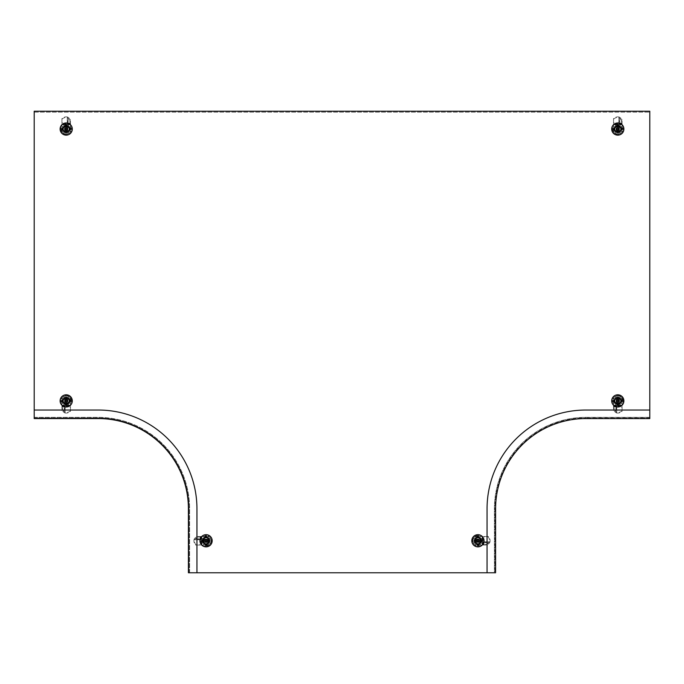<?xml version="1.0" encoding="UTF-8"?>
<svg xmlns="http://www.w3.org/2000/svg" width="684" height="684" viewBox="0 0 684 684"><rect width="100%" height="100%" fill="white"/><g stroke="black" fill="none" stroke-linecap="round" stroke-linejoin="round"><path stroke-width="0.51" stroke-dasharray="3.42 2.56" d="M66.203 404.646A3.745 3.745 0 0 1 62.449 400.892A3.745 3.745 0 0 1 66.203 397.147A3.745 3.745 0 0 1 69.948 400.892A3.745 3.745 0 0 1 66.203 404.646A3.745 3.745 0 0 1 62.449 400.892A3.745 3.745 0 0 1 66.203 397.147A3.745 3.745 0 0 1 69.948 400.892A3.745 3.745 0 0 1 66.203 404.646M617.797 125.309A3.745 3.745 0 0 0 614.052 129.054A3.745 3.745 0 0 0 617.797 132.799A3.745 3.745 0 0 0 621.551 129.054A3.745 3.745 0 0 0 617.797 125.309A3.745 3.745 0 0 0 614.052 129.054A3.745 3.745 0 0 0 617.797 132.799A3.745 3.745 0 0 0 621.551 129.054A3.745 3.745 0 0 0 617.797 125.309M617.797 397.147A3.745 3.745 0 0 0 614.052 400.892A3.745 3.745 0 0 0 617.797 404.646A3.745 3.745 0 0 0 621.551 400.892A3.745 3.745 0 0 0 617.797 397.147A3.745 3.745 0 0 0 614.052 400.892A3.745 3.745 0 0 0 617.797 404.646A3.745 3.745 0 0 0 621.551 400.892A3.745 3.745 0 0 0 617.797 397.147M477.919 537.025A3.745 3.745 0 0 0 474.174 540.779A3.745 3.745 0 0 0 477.919 544.524A3.745 3.745 0 0 0 481.664 540.779A3.745 3.745 0 0 0 477.919 537.025A3.745 3.745 0 0 0 474.174 540.779A3.745 3.745 0 0 0 477.919 544.524A3.745 3.745 0 0 0 481.664 540.779A3.745 3.745 0 0 0 477.919 537.025M66.203 132.799A3.745 3.745 0 0 1 62.449 129.054A3.745 3.745 0 0 1 66.203 125.309A3.745 3.745 0 0 1 69.948 129.054A3.745 3.745 0 0 1 66.203 132.799A3.745 3.745 0 0 1 62.449 129.054A3.745 3.745 0 0 1 66.203 125.309A3.745 3.745 0 0 1 69.948 129.054A3.745 3.745 0 0 1 66.203 132.799M206.081 544.524A3.745 3.745 0 0 1 202.336 540.779A3.745 3.745 0 0 1 206.081 537.025A3.745 3.745 0 0 1 209.826 540.779A3.745 3.745 0 0 1 206.081 544.524A3.745 3.745 0 0 1 202.336 540.779A3.745 3.745 0 0 1 206.081 537.025A3.745 3.745 0 0 1 209.826 540.779A3.745 3.745 0 0 1 206.081 544.524M34.2 112.142L649.8 112.142L34.2 112.142L34.2 111.227L34.2 417.351L98.197 417.351A91.425 91.425 0 0 1 189.622 508.776L189.622 572.773L196.941 572.773L189.015 572.773L189.015 508.776L189.015 572.773L188.408 572.773L188.408 508.776A90.203 90.203 0 0 0 98.197 418.565L34.2 418.565L34.2 417.958L98.197 417.958A90.818 90.818 0 0 1 189.015 508.776A90.818 90.818 0 0 0 98.197 417.958L34.2 417.958L34.2 410.032L34.2 417.351L98.197 417.351A91.425 91.425 0 0 1 189.622 508.776L189.622 572.773L494.378 572.773L494.378 508.776A91.425 91.425 0 0 1 585.803 417.351L649.8 417.351L649.8 112.142M649.8 111.227L34.2 111.227M487.059 572.773L494.378 572.773L494.378 508.776A91.425 91.425 0 0 1 585.803 417.351L649.8 417.351L649.8 410.032L649.8 417.958L585.803 417.958L649.8 417.958L649.8 418.565L585.803 418.565A90.203 90.203 0 0 0 495.592 508.776L495.592 572.773L494.985 572.773L494.985 508.776A90.818 90.818 0 0 1 585.803 417.958A90.818 90.818 0 0 0 494.985 508.776L494.985 572.773L487.059 572.773L487.059 508.776A98.744 98.744 0 0 1 585.803 410.032L649.8 410.032M34.2 410.032L98.197 410.032A98.744 98.744 0 0 1 196.941 508.776L196.941 572.773M70.469 398.054A5.489 5.489 0 0 0 61.936 398.054L61.936 405.159L70.469 405.159L70.469 398.054A5.489 5.489 0 0 0 61.936 398.054L61.936 405.159L70.469 405.159L70.469 398.054M61.936 405.766L61.936 410.537L64.228 412.64L65.142 412.991L65.142 407.296L61.936 406.989L61.936 405.766L62.543 406.809L61.936 407.331L64.228 407.331L64.228 412.64L64.835 412.119L65.142 412.991A5.489 4.754 0 0 0 70.469 411.315L70.469 405.159L70.469 405.766L61.936 405.766L65.142 405.766L64.835 406.809A1.83 1.017 90 0 0 63.928 405.766M65.142 405.766L70.469 405.766L70.469 411.315M67.938 398.336L67.938 403.457L64.458 403.457L64.458 398.336L67.938 398.336L64.458 398.336L64.458 403.457L67.938 403.457L67.938 398.336M70.469 410.708A5.489 4.754 0 0 1 65.142 412.384L65.142 406.681L70.469 406.681M62.543 410.007L64.835 412.119L64.835 406.809L62.543 406.809L62.543 410.007L61.936 410.537M63.928 406.989L70.469 407.296M65.142 406.989L61.936 406.989M66.203 398.909A1.223 1.223 0 0 1 67.417 400.131L67.417 401.653A1.223 1.223 0 0 1 66.203 402.876A1.223 1.223 0 0 1 64.98 401.653L64.98 400.131A1.223 1.223 0 0 1 66.203 398.909M66.203 399.37A0.761 0.761 0 0 1 66.964 400.131L66.964 401.653A0.761 0.761 0 0 1 66.203 402.414A0.761 0.761 0 0 1 65.442 401.653L65.442 400.131A0.761 0.761 0 0 1 66.203 399.37M67.99 403.979A3.565 3.565 0 0 1 62.637 400.892A3.565 3.565 0 0 1 66.203 397.327A3.565 3.565 0 0 1 69.768 400.892A3.565 3.565 0 0 1 66.203 404.458A3.565 3.565 0 0 0 67.99 403.979L69.161 405.142L67.99 403.979A3.565 3.565 0 0 0 69.281 399.105L70.452 397.934L69.281 399.105A3.565 3.565 0 0 0 67.99 397.806L69.161 396.643A5.181 5.181 0 0 0 66.895 395.762A0.453 0.453 0 0 0 67.417 395.335A0.453 0.453 0 0 0 67.023 394.856A0.453 0.453 0 0 1 67.417 395.335A0.453 0.453 0 0 1 66.895 395.762A5.181 5.181 0 0 0 65.502 395.762A0.453 0.453 0 0 1 64.98 395.335A0.453 0.453 0 0 1 65.373 394.856A6.096 6.096 0 0 1 72.239 401.713A0.453 0.453 0 0 1 71.786 402.115A0.453 0.453 0 0 1 71.333 401.594A5.181 5.181 0 0 1 70.452 403.851L69.281 402.688L70.452 403.851M69.161 405.142A5.181 5.181 0 0 1 66.203 406.074A5.181 5.181 0 0 0 66.895 406.031A0.453 0.453 0 0 1 67.417 406.416A0.453 0.453 0 0 1 67.023 406.929A6.096 6.096 0 0 0 72.239 401.713A0.453 0.453 0 0 1 71.786 402.115A0.453 0.453 0 0 1 71.333 401.594A5.181 5.181 0 0 0 71.333 400.191A0.453 0.453 0 0 1 71.726 399.678A0.453 0.453 0 0 1 72.239 400.072A0.453 0.453 0 0 0 71.726 399.678A0.453 0.453 0 0 0 71.333 400.191A5.181 5.181 0 0 0 70.452 397.934M63.236 396.643L64.407 397.806L63.236 396.643A5.181 5.181 0 0 1 65.502 395.762A0.453 0.453 0 0 1 64.98 395.335A0.453 0.453 0 0 1 65.373 394.856A6.096 6.096 0 0 0 60.158 400.072A0.453 0.453 0 0 1 60.671 399.678A0.453 0.453 0 0 1 61.064 400.191A5.181 5.181 0 0 1 61.945 397.934L63.116 399.105L61.945 397.934M61.945 403.851L63.116 402.688L61.945 403.851A5.181 5.181 0 0 1 61.064 401.594A0.453 0.453 0 0 1 60.611 402.115A0.453 0.453 0 0 1 60.158 401.713A6.096 6.096 0 0 1 60.158 400.072A0.453 0.453 0 0 1 60.671 399.678A0.453 0.453 0 0 1 61.064 400.191A5.181 5.181 0 0 0 61.064 401.594A0.453 0.453 0 0 1 60.611 402.115A0.453 0.453 0 0 1 60.158 401.713A6.096 6.096 0 0 0 65.373 406.929A0.453 0.453 0 0 1 64.98 406.416A0.453 0.453 0 0 1 65.502 406.031A5.181 5.181 0 0 1 63.236 405.142L64.407 403.979L63.236 405.142M66.895 406.031A0.453 0.453 0 0 1 67.417 406.416A0.453 0.453 0 0 1 67.023 406.929A6.096 6.096 0 0 1 65.373 406.929A0.453 0.453 0 0 1 64.98 406.416A0.453 0.453 0 0 1 65.502 406.031A5.181 5.181 0 0 0 66.203 406.074A5.181 5.181 0 0 1 65.502 406.031M69.161 396.643L67.99 397.806A3.565 3.565 0 0 0 66.203 397.327A3.565 3.565 0 0 1 67.99 397.806M63.492 396.891A4.831 4.831 0 0 1 68.904 396.891M67.177 403.329L65.16 403.389L64.612 402.722L64.612 399.063L65.219 398.456L67.177 398.456L67.784 399.063L67.784 402.722L67.177 403.329L65.219 403.329M67.237 403.389L67.784 402.722M67.784 399.063L67.844 402.782M67.844 399.003L67.177 398.456M65.219 398.456L67.237 398.396M65.16 398.396L64.612 399.063M64.612 402.722L64.552 399.003M64.552 402.782L65.16 403.389M66.203 404.458A3.565 3.565 0 0 1 64.407 397.806A3.565 3.565 0 0 1 66.203 397.327M62.201 403.603A4.831 4.831 0 0 1 62.201 398.191M68.904 404.894A4.831 4.831 0 0 1 63.492 404.894M70.195 398.191A4.831 4.831 0 0 1 70.195 403.603M61.064 400.191A5.181 5.181 0 0 0 61.064 401.594M66.895 395.762A5.181 5.181 0 0 0 65.502 395.762M71.333 401.594A5.181 5.181 0 0 0 71.333 400.191M61.936 131.892A5.489 5.489 0 0 0 70.469 131.892L70.469 124.787L61.936 124.787L61.936 131.892A5.489 5.489 0 0 0 70.469 131.892L70.469 124.787L61.936 124.787L61.936 131.892M70.469 124.18L70.469 119.418L68.169 117.306L67.254 116.955L67.254 122.658L70.469 122.958L70.469 124.18L69.853 123.146L70.469 122.616L68.169 122.616L68.169 117.306L67.562 117.828L67.254 116.955A5.489 4.754 180 0 0 61.936 118.631L61.936 124.787L61.936 124.18L70.469 124.18L67.254 124.18L67.562 123.146A1.83 1.017 -90 0 0 68.477 124.18M67.254 124.18L61.936 124.18L61.936 118.631M64.458 131.61L64.458 126.497L67.938 126.497L67.938 131.61L64.458 131.61L67.938 131.61L67.938 126.497L64.458 126.497L64.458 131.61M61.936 119.238A5.489 4.754 180 0 1 67.254 117.562L67.254 123.265L61.936 123.265M69.853 119.939L67.562 117.828L67.562 123.146L69.853 123.146L69.853 119.939L70.469 119.418M68.477 122.958L61.936 122.658M67.254 122.958L70.469 122.958M66.203 131.037A1.223 1.223 0 0 1 64.98 129.815L64.98 128.293A1.223 1.223 0 0 1 66.203 127.07A1.223 1.223 0 0 1 67.417 128.293L67.417 129.815A1.223 1.223 0 0 1 66.203 131.037M66.203 130.576A0.761 0.761 0 0 1 65.442 129.815L65.442 128.293A0.761 0.761 0 0 1 66.203 127.532A0.761 0.761 0 0 1 66.964 128.293L66.964 129.815A0.761 0.761 0 0 1 66.203 130.576M64.407 125.967A3.565 3.565 0 0 1 69.768 129.054A3.565 3.565 0 0 1 66.203 132.619A3.565 3.565 0 0 1 62.637 129.054A3.565 3.565 0 0 1 66.203 125.488A3.565 3.565 0 0 0 64.407 125.967L63.236 124.804L64.407 125.967A3.565 3.565 0 0 0 63.116 130.841L61.945 132.012L63.116 130.841A3.565 3.565 0 0 0 64.407 132.14L63.236 133.303A5.181 5.181 0 0 0 65.502 134.184A0.453 0.453 0 0 0 64.98 134.611A0.453 0.453 0 0 0 65.373 135.09A0.453 0.453 0 0 1 64.98 134.611A0.453 0.453 0 0 1 65.502 134.184A5.181 5.181 0 0 0 66.895 134.184A0.453 0.453 0 0 1 67.417 134.611A0.453 0.453 0 0 1 67.023 135.09A6.096 6.096 0 0 1 60.158 128.233A0.453 0.453 0 0 1 60.611 127.831A0.453 0.453 0 0 1 61.064 128.353A5.181 5.181 0 0 1 61.945 126.095L63.116 127.267L61.945 126.095M63.236 124.804A5.181 5.181 0 0 1 66.203 123.872A5.181 5.181 0 0 0 65.502 123.924A0.453 0.453 0 0 1 64.98 123.53A0.453 0.453 0 0 1 65.373 123.017A6.096 6.096 0 0 0 60.158 128.233A0.453 0.453 0 0 1 60.611 127.831A0.453 0.453 0 0 1 61.064 128.353A5.181 5.181 0 0 0 61.064 129.755A0.453 0.453 0 0 1 60.671 130.268A0.453 0.453 0 0 1 60.158 129.875A0.453 0.453 0 0 0 60.671 130.268A0.453 0.453 0 0 0 61.064 129.755A5.181 5.181 0 0 0 61.945 132.012M69.161 133.303L67.99 132.14L69.161 133.303A5.181 5.181 0 0 1 66.895 134.184A0.453 0.453 0 0 1 67.417 134.611A0.453 0.453 0 0 1 67.023 135.09A6.096 6.096 0 0 0 72.239 129.875A0.453 0.453 0 0 1 71.726 130.268A0.453 0.453 0 0 1 71.333 129.755A5.181 5.181 0 0 1 70.452 132.012L69.281 130.841L70.452 132.012M70.452 126.095L69.281 127.267L70.452 126.095A5.181 5.181 0 0 1 71.333 128.353A0.453 0.453 0 0 1 71.786 127.831A0.453 0.453 0 0 1 72.239 128.233A6.096 6.096 0 0 1 72.239 129.875A0.453 0.453 0 0 1 71.726 130.268A0.453 0.453 0 0 1 71.333 129.755A5.181 5.181 0 0 0 71.333 128.353A0.453 0.453 0 0 1 71.786 127.831A0.453 0.453 0 0 1 72.239 128.233A6.096 6.096 0 0 0 67.023 123.017A0.453 0.453 0 0 1 67.417 123.53A0.453 0.453 0 0 1 66.895 123.924A5.181 5.181 0 0 1 69.161 124.804L67.99 125.967L69.161 124.804M65.502 123.924A0.453 0.453 0 0 1 64.98 123.53A0.453 0.453 0 0 1 65.373 123.017A6.096 6.096 0 0 1 67.023 123.017A0.453 0.453 0 0 1 67.417 123.53A0.453 0.453 0 0 1 66.895 123.924A5.181 5.181 0 0 0 66.203 123.872A5.181 5.181 0 0 1 66.895 123.924M63.236 133.303L64.407 132.14A3.565 3.565 0 0 0 66.203 132.619A3.565 3.565 0 0 1 64.407 132.14M68.904 133.055A4.831 4.831 0 0 1 63.492 133.055M65.219 126.617L67.237 126.557L67.784 127.224L67.784 130.883L67.177 131.49L65.219 131.49L64.612 130.883L64.612 127.224L65.219 126.617L67.177 126.617M65.16 126.557L64.612 127.224M64.612 130.883L64.552 127.164M64.552 130.943L65.219 131.49M67.177 131.49L65.16 131.55M67.237 131.55L67.784 130.883M67.784 127.224L67.844 130.943M67.844 127.164L67.237 126.557M66.203 125.488A3.565 3.565 0 0 1 67.99 132.14A3.565 3.565 0 0 1 66.203 132.619M70.195 126.352A4.831 4.831 0 0 1 70.195 131.764M63.492 125.052A4.831 4.831 0 0 1 68.904 125.052M62.201 131.764A4.831 4.831 0 0 1 62.201 126.352M71.333 129.755A5.181 5.181 0 0 0 71.333 128.353M65.502 134.184A5.181 5.181 0 0 0 66.895 134.184M61.064 128.353A5.181 5.181 0 0 0 61.064 129.755M613.531 131.892A5.489 5.489 0 0 0 622.064 131.892L622.064 124.787L613.531 124.787L613.531 131.892A5.489 5.489 0 0 0 622.064 131.892L622.064 124.787L613.531 124.787L613.531 131.892M622.064 124.18L622.064 119.418L619.772 117.306L618.858 116.955L618.858 122.658L622.064 122.958L622.064 124.18L621.457 123.146L622.064 122.616L619.772 122.616L619.772 117.306L619.165 117.828L618.858 116.955A5.489 4.754 180 0 0 613.531 118.631L613.531 124.787L613.531 124.18L622.064 124.18L618.858 124.18L619.165 123.146A1.83 1.017 -90 0 0 620.072 124.18M618.858 124.18L613.531 124.18L613.531 118.631M616.062 131.61L616.062 126.497L619.542 126.497L619.542 131.61L616.062 131.61L619.542 131.61L619.542 126.497L616.062 126.497L616.062 131.61M613.531 119.238A5.489 4.754 180 0 1 618.858 117.562L618.858 123.265L613.531 123.265M621.457 119.939L619.165 117.828L619.165 123.146L621.457 123.146L621.457 119.939L622.064 119.418M620.072 122.958L613.531 122.658M618.858 122.958L622.064 122.958M617.797 131.037A1.223 1.223 0 0 1 616.583 129.815L616.583 128.293A1.223 1.223 0 0 1 617.797 127.07A1.223 1.223 0 0 1 619.02 128.293L619.02 129.815A1.223 1.223 0 0 1 617.797 131.037M617.797 130.576A0.761 0.761 0 0 1 617.036 129.815L617.036 128.293A0.761 0.761 0 0 1 617.797 127.532A0.761 0.761 0 0 1 618.558 128.293L618.558 129.815A0.761 0.761 0 0 1 617.797 130.576M616.01 125.967A3.565 3.565 0 0 1 621.363 129.054A3.565 3.565 0 0 1 617.797 132.619A3.565 3.565 0 0 1 614.232 129.054A3.565 3.565 0 0 1 617.797 125.488A3.565 3.565 0 0 0 616.01 125.967L614.839 124.804L616.01 125.967A3.565 3.565 0 0 0 614.719 130.841L613.548 132.012L614.719 130.841A3.565 3.565 0 0 0 616.01 132.14L614.839 133.303A5.181 5.181 0 0 0 617.105 134.184A0.453 0.453 0 0 0 616.583 134.611A0.453 0.453 0 0 0 616.977 135.09A0.453 0.453 0 0 1 616.583 134.611A0.453 0.453 0 0 1 617.105 134.184A5.181 5.181 0 0 0 618.498 134.184A0.453 0.453 0 0 1 619.02 134.611A0.453 0.453 0 0 1 618.627 135.09A6.096 6.096 0 0 1 611.761 128.233A0.453 0.453 0 0 1 612.214 127.831A0.453 0.453 0 0 1 612.667 128.353A5.181 5.181 0 0 1 613.548 126.095L614.719 127.267L613.548 126.095M614.839 124.804A5.181 5.181 0 0 1 617.797 123.872A5.181 5.181 0 0 0 617.105 123.924A0.453 0.453 0 0 1 616.583 123.53A0.453 0.453 0 0 1 616.977 123.017A6.096 6.096 0 0 0 611.761 128.233A0.453 0.453 0 0 1 612.214 127.831A0.453 0.453 0 0 1 612.667 128.353A5.181 5.181 0 0 0 612.667 129.755A0.453 0.453 0 0 1 612.274 130.268A0.453 0.453 0 0 1 611.761 129.875A0.453 0.453 0 0 0 612.274 130.268A0.453 0.453 0 0 0 612.667 129.755A5.181 5.181 0 0 0 613.548 132.012M620.764 133.303L619.593 132.14L620.764 133.303A5.181 5.181 0 0 1 618.498 134.184A0.453 0.453 0 0 1 619.02 134.611A0.453 0.453 0 0 1 618.627 135.09A6.096 6.096 0 0 0 623.842 129.875A0.453 0.453 0 0 1 623.329 130.268A0.453 0.453 0 0 1 622.936 129.755A5.181 5.181 0 0 1 622.055 132.012L620.884 130.841L622.055 132.012M622.055 126.095L620.884 127.267L622.055 126.095A5.181 5.181 0 0 1 622.936 128.353A0.453 0.453 0 0 1 623.389 127.831A0.453 0.453 0 0 1 623.842 128.233A6.096 6.096 0 0 1 623.842 129.875A0.453 0.453 0 0 1 623.329 130.268A0.453 0.453 0 0 1 622.936 129.755A5.181 5.181 0 0 0 622.936 128.353A0.453 0.453 0 0 1 623.389 127.831A0.453 0.453 0 0 1 623.842 128.233A6.096 6.096 0 0 0 618.627 123.017A0.453 0.453 0 0 1 619.02 123.53A0.453 0.453 0 0 1 618.498 123.924A5.181 5.181 0 0 1 620.764 124.804L619.593 125.967L620.764 124.804M617.105 123.924A0.453 0.453 0 0 1 616.583 123.53A0.453 0.453 0 0 1 616.977 123.017A6.096 6.096 0 0 1 618.627 123.017A0.453 0.453 0 0 1 619.02 123.53A0.453 0.453 0 0 1 618.498 123.924A5.181 5.181 0 0 0 617.797 123.872A5.181 5.181 0 0 1 618.498 123.924M614.839 133.303L616.01 132.14A3.565 3.565 0 0 0 617.797 132.619A3.565 3.565 0 0 1 616.01 132.14M620.508 133.055A4.831 4.831 0 0 1 615.096 133.055M616.823 126.617L618.84 126.557L619.388 127.224L619.388 130.883L618.781 131.49L616.823 131.49L616.216 130.883L616.216 127.224L616.823 126.617L618.781 126.617M616.763 126.557L616.216 127.224M616.216 130.883L616.156 127.164M616.156 130.943L616.823 131.49M618.781 131.49L616.763 131.55M618.84 131.55L619.388 130.883M619.388 127.224L619.447 130.943M619.447 127.164L618.84 126.557M617.797 125.488A3.565 3.565 0 0 1 619.593 132.14A3.565 3.565 0 0 1 617.797 132.619M621.799 126.352A4.831 4.831 0 0 1 621.799 131.764M615.096 125.052A4.831 4.831 0 0 1 620.508 125.052M613.804 131.764A4.831 4.831 0 0 1 613.804 126.352M622.936 129.755A5.181 5.181 0 0 0 622.936 128.353M617.105 134.184A5.181 5.181 0 0 0 618.498 134.184M612.667 128.353A5.181 5.181 0 0 0 612.667 129.755M475.081 536.513A5.489 5.489 0 0 0 475.081 545.045L482.186 545.045L482.186 536.513L475.081 536.513A5.489 5.489 0 0 0 475.081 545.045L482.186 545.045L482.186 536.513L475.081 536.513M482.793 545.045L487.564 545.045L489.667 542.745L490.018 541.831L484.323 541.831L484.016 545.045L482.793 545.045L483.836 544.43L484.358 545.045L484.358 542.745L489.667 542.745L489.146 542.138L490.018 541.831A5.489 4.754 -90 0 0 488.342 536.513L482.186 536.513L482.793 536.513L482.793 545.045L482.793 541.831L483.836 542.138A1.83 1.017 -0 0 0 482.793 543.053M482.793 541.831L482.793 536.513L488.342 536.513M475.363 539.035L480.476 539.035L480.476 542.515L475.363 542.515L475.363 539.035L475.363 542.515L480.476 542.515L480.476 539.035L475.363 539.035M487.735 536.513A5.489 4.754 -90 0 1 489.411 541.831L483.708 541.831L483.708 536.513M487.034 544.43L489.146 542.138L483.836 542.138L483.836 544.43L487.034 544.43L487.564 545.045M484.016 543.053L484.323 536.513M484.016 541.831L484.016 545.045M475.936 540.779A1.223 1.223 0 0 1 477.158 539.556L478.68 539.556A1.223 1.223 0 0 1 479.903 540.779A1.223 1.223 0 0 1 478.68 541.993L477.158 541.993A1.223 1.223 0 0 1 475.936 540.779M476.397 540.779A0.761 0.761 0 0 1 477.158 540.009L478.68 540.009A0.761 0.761 0 0 1 479.441 540.779A0.761 0.761 0 0 1 478.68 541.54L477.158 541.54A0.761 0.761 0 0 1 476.397 540.779M481.006 538.983A3.565 3.565 0 0 1 477.919 544.344A3.565 3.565 0 0 1 474.354 540.779A3.565 3.565 0 0 1 477.919 537.205A3.565 3.565 0 0 1 481.485 540.779A3.565 3.565 0 0 0 481.006 538.983L482.169 537.812L481.006 538.983A3.565 3.565 0 0 0 476.132 537.692L474.961 536.521L476.132 537.692A3.565 3.565 0 0 0 474.833 538.983L473.67 537.812A5.181 5.181 0 0 0 472.789 540.078A0.453 0.453 0 0 0 472.362 539.556A0.453 0.453 0 0 0 471.883 539.95A0.453 0.453 0 0 1 472.362 539.556A0.453 0.453 0 0 1 472.789 540.078A5.181 5.181 0 0 0 472.789 541.471A0.453 0.453 0 0 1 472.362 541.993A0.453 0.453 0 0 1 471.883 541.6A6.096 6.096 0 0 1 478.74 534.734A0.453 0.453 0 0 1 479.142 535.187A0.453 0.453 0 0 1 478.62 535.64A5.181 5.181 0 0 1 480.878 536.521L479.706 537.692L480.878 536.521M482.169 537.812A5.181 5.181 0 0 1 483.101 540.779A5.181 5.181 0 0 0 483.049 540.078A0.453 0.453 0 0 1 483.443 539.556A0.453 0.453 0 0 1 483.956 539.95A6.096 6.096 0 0 0 478.74 534.734A0.453 0.453 0 0 1 479.142 535.187A0.453 0.453 0 0 1 478.62 535.64A5.181 5.181 0 0 0 477.218 535.64A0.453 0.453 0 0 1 476.705 535.247A0.453 0.453 0 0 1 477.099 534.734A0.453 0.453 0 0 0 476.705 535.247A0.453 0.453 0 0 0 477.218 535.64A5.181 5.181 0 0 0 474.961 536.521M473.67 543.737L474.833 542.566L473.67 543.737A5.181 5.181 0 0 1 472.789 541.471A0.453 0.453 0 0 1 472.362 541.993A0.453 0.453 0 0 1 471.883 541.6A6.096 6.096 0 0 0 477.099 546.815A0.453 0.453 0 0 1 476.705 546.302A0.453 0.453 0 0 1 477.218 545.909A5.181 5.181 0 0 1 474.961 545.028L476.132 543.857L474.961 545.028M480.878 545.028L479.706 543.857L480.878 545.028A5.181 5.181 0 0 1 478.62 545.909A0.453 0.453 0 0 1 479.142 546.362A0.453 0.453 0 0 1 478.74 546.815A6.096 6.096 0 0 1 477.099 546.815A0.453 0.453 0 0 1 476.705 546.302A0.453 0.453 0 0 1 477.218 545.909A5.181 5.181 0 0 0 478.62 545.909A0.453 0.453 0 0 1 479.142 546.362A0.453 0.453 0 0 1 478.74 546.815A6.096 6.096 0 0 0 483.956 541.6A0.453 0.453 0 0 1 483.443 541.993A0.453 0.453 0 0 1 483.049 541.471A5.181 5.181 0 0 1 482.169 543.737L481.006 542.566L482.169 543.737M483.049 540.078A0.453 0.453 0 0 1 483.443 539.556A0.453 0.453 0 0 1 483.956 539.95A6.096 6.096 0 0 1 483.956 541.6A0.453 0.453 0 0 1 483.443 541.993A0.453 0.453 0 0 1 483.049 541.471A5.181 5.181 0 0 0 483.101 540.779A5.181 5.181 0 0 1 483.049 541.471M473.67 537.812L474.833 538.983A3.565 3.565 0 0 0 474.354 540.779A3.565 3.565 0 0 1 474.833 538.983M473.918 543.481A4.831 4.831 0 0 1 473.918 538.069M480.356 539.796L480.416 541.813L479.749 542.361L476.09 542.361L475.483 541.754L475.483 539.796L476.09 539.189L479.749 539.189L480.356 539.796L480.356 541.754M480.416 539.736L479.749 539.189M476.09 539.189L479.809 539.129M476.03 539.129L475.483 539.796M475.483 541.754L475.423 539.736M475.423 541.813L476.09 542.361M479.749 542.361L476.03 542.421M479.809 542.421L480.416 541.813M481.485 540.779A3.565 3.565 0 0 1 474.833 542.566A3.565 3.565 0 0 1 474.354 540.779M480.63 544.772A4.831 4.831 0 0 1 475.218 544.772M481.921 538.069A4.831 4.831 0 0 1 481.921 543.481M475.218 536.778A4.831 4.831 0 0 1 480.63 536.778M477.218 545.909A5.181 5.181 0 0 0 478.62 545.909M472.789 540.078A5.181 5.181 0 0 0 472.789 541.471M478.62 535.64A5.181 5.181 0 0 0 477.218 535.64M622.064 398.054A5.489 5.489 0 0 0 613.531 398.054L613.531 405.159L622.064 405.159L622.064 398.054A5.489 5.489 0 0 0 613.531 398.054L613.531 405.159L622.064 405.159L622.064 398.054M613.531 405.766L613.531 410.537L615.831 412.64L616.746 412.991L616.746 407.296L613.531 406.989L613.531 405.766L614.146 406.809L613.531 407.331L615.831 407.331L615.831 412.64L616.438 412.119L616.746 412.991A5.489 4.754 0 0 0 622.064 411.315L622.064 405.159L622.064 405.766L613.531 405.766L616.746 405.766L616.438 406.809A1.83 1.017 90 0 0 615.523 405.766M616.746 405.766L622.064 405.766L622.064 411.315M619.542 398.336L619.542 403.457L616.062 403.457L616.062 398.336L619.542 398.336L616.062 398.336L616.062 403.457L619.542 403.457L619.542 398.336M622.064 410.708A5.489 4.754 0 0 1 616.746 412.384L616.746 406.681L622.064 406.681M614.146 410.007L616.438 412.119L616.438 406.809L614.146 406.809L614.146 410.007L613.531 410.537M615.523 406.989L622.064 407.296M616.746 406.989L613.531 406.989M617.797 398.909A1.223 1.223 0 0 1 619.02 400.131L619.02 401.653A1.223 1.223 0 0 1 617.797 402.876A1.223 1.223 0 0 1 616.583 401.653L616.583 400.131A1.223 1.223 0 0 1 617.797 398.909M617.797 399.37A0.761 0.761 0 0 1 618.558 400.131L618.558 401.653A0.761 0.761 0 0 1 617.797 402.414A0.761 0.761 0 0 1 617.036 401.653L617.036 400.131A0.761 0.761 0 0 1 617.797 399.37M619.593 403.979A3.565 3.565 0 0 1 614.232 400.892A3.565 3.565 0 0 1 617.797 397.327A3.565 3.565 0 0 1 621.363 400.892A3.565 3.565 0 0 1 617.797 404.458A3.565 3.565 0 0 0 619.593 403.979L620.764 405.142L619.593 403.979A3.565 3.565 0 0 0 620.884 399.105L622.055 397.934L620.884 399.105A3.565 3.565 0 0 0 619.593 397.806L620.764 396.643A5.181 5.181 0 0 0 618.498 395.762A0.453 0.453 0 0 0 619.02 395.335A0.453 0.453 0 0 0 618.627 394.856A0.453 0.453 0 0 1 619.02 395.335A0.453 0.453 0 0 1 618.498 395.762A5.181 5.181 0 0 0 617.105 395.762A0.453 0.453 0 0 1 616.583 395.335A0.453 0.453 0 0 1 616.977 394.856A6.096 6.096 0 0 1 623.842 401.713A0.453 0.453 0 0 1 623.389 402.115A0.453 0.453 0 0 1 622.936 401.594A5.181 5.181 0 0 1 622.055 403.851L620.884 402.688L622.055 403.851M620.764 405.142A5.181 5.181 0 0 1 617.797 406.074A5.181 5.181 0 0 0 618.498 406.031A0.453 0.453 0 0 1 619.02 406.416A0.453 0.453 0 0 1 618.627 406.929A6.096 6.096 0 0 0 623.842 401.713A0.453 0.453 0 0 1 623.389 402.115A0.453 0.453 0 0 1 622.936 401.594A5.181 5.181 0 0 0 622.936 400.191A0.453 0.453 0 0 1 623.329 399.678A0.453 0.453 0 0 1 623.842 400.072A0.453 0.453 0 0 0 623.329 399.678A0.453 0.453 0 0 0 622.936 400.191A5.181 5.181 0 0 0 622.055 397.934M614.839 396.643L616.01 397.806L614.839 396.643A5.181 5.181 0 0 1 617.105 395.762A0.453 0.453 0 0 1 616.583 395.335A0.453 0.453 0 0 1 616.977 394.856A6.096 6.096 0 0 0 611.761 400.072A0.453 0.453 0 0 1 612.274 399.678A0.453 0.453 0 0 1 612.667 400.191A5.181 5.181 0 0 1 613.548 397.934L614.719 399.105L613.548 397.934M613.548 403.851L614.719 402.688L613.548 403.851A5.181 5.181 0 0 1 612.667 401.594A0.453 0.453 0 0 1 612.214 402.115A0.453 0.453 0 0 1 611.761 401.713A6.096 6.096 0 0 1 611.761 400.072A0.453 0.453 0 0 1 612.274 399.678A0.453 0.453 0 0 1 612.667 400.191A5.181 5.181 0 0 0 612.667 401.594A0.453 0.453 0 0 1 612.214 402.115A0.453 0.453 0 0 1 611.761 401.713A6.096 6.096 0 0 0 616.977 406.929A0.453 0.453 0 0 1 616.583 406.416A0.453 0.453 0 0 1 617.105 406.031A5.181 5.181 0 0 1 614.839 405.142L616.01 403.979L614.839 405.142M618.498 406.031A0.453 0.453 0 0 1 619.02 406.416A0.453 0.453 0 0 1 618.627 406.929A6.096 6.096 0 0 1 616.977 406.929A0.453 0.453 0 0 1 616.583 406.416A0.453 0.453 0 0 1 617.105 406.031A5.181 5.181 0 0 0 617.797 406.074A5.181 5.181 0 0 1 617.105 406.031M620.764 396.643L619.593 397.806A3.565 3.565 0 0 0 617.797 397.327A3.565 3.565 0 0 1 619.593 397.806M615.096 396.891A4.831 4.831 0 0 1 620.508 396.891M618.781 403.329L616.763 403.389L616.216 402.722L616.216 399.063L616.823 398.456L618.781 398.456L619.388 399.063L619.388 402.722L618.781 403.329L616.823 403.329M618.84 403.389L619.388 402.722M619.388 399.063L619.447 402.782M619.447 399.003L618.781 398.456M616.823 398.456L618.84 398.396M616.763 398.396L616.216 399.063M616.216 402.722L616.156 399.003M616.156 402.782L616.763 403.389M617.797 404.458A3.565 3.565 0 0 1 616.01 397.806A3.565 3.565 0 0 1 617.797 397.327M613.804 403.603A4.831 4.831 0 0 1 613.804 398.191M620.508 404.894A4.831 4.831 0 0 1 615.096 404.894M621.799 398.191A4.831 4.831 0 0 1 621.799 403.603M612.667 400.191A5.181 5.181 0 0 0 612.667 401.594M618.498 395.762A5.181 5.181 0 0 0 617.105 395.762M622.936 401.594A5.181 5.181 0 0 0 622.936 400.191M208.919 545.045A5.489 5.489 0 0 0 208.919 536.513L201.814 536.513L201.814 545.045L208.919 545.045A5.489 5.489 0 0 0 208.919 536.513L201.814 536.513L201.814 545.045L208.919 545.045M201.207 536.513L196.436 536.513L194.333 538.804L193.982 539.719L199.677 539.719L199.984 536.513L201.207 536.513L200.164 537.12L199.642 536.513L199.642 538.804L194.333 538.804L194.855 539.411L193.982 539.719A5.489 4.754 90 0 0 195.658 545.045L201.814 545.045L201.207 545.045L201.207 536.513L201.207 539.719L200.164 539.411A1.83 1.017 180 0 0 201.207 538.496M201.207 539.719L201.207 545.045L195.658 545.045M208.637 542.515L203.524 542.515L203.524 539.035L208.637 539.035L208.637 542.515L208.637 539.035L203.524 539.035L203.524 542.515L208.637 542.515M196.265 545.045A5.489 4.754 90 0 1 194.589 539.719L200.292 539.719L200.292 545.045M196.966 537.12L194.855 539.411L200.164 539.411L200.164 537.12L196.966 537.12L196.436 536.513M199.984 538.496L199.677 545.045M199.984 539.719L199.984 536.513M208.064 540.779A1.223 1.223 0 0 1 206.842 541.993L205.32 541.993A1.223 1.223 0 0 1 204.097 540.779A1.223 1.223 0 0 1 205.32 539.556L206.842 539.556A1.223 1.223 0 0 1 208.064 540.779M207.603 540.779A0.761 0.761 0 0 1 206.842 541.54L205.32 541.54A0.761 0.761 0 0 1 204.559 540.779A0.761 0.761 0 0 1 205.32 540.009L206.842 540.009A0.761 0.761 0 0 1 207.603 540.779M202.994 542.566A3.565 3.565 0 0 1 206.081 537.205A3.565 3.565 0 0 1 209.646 540.779A3.565 3.565 0 0 1 206.081 544.344A3.565 3.565 0 0 1 202.515 540.779A3.565 3.565 0 0 0 202.994 542.566L201.831 543.737L202.994 542.566A3.565 3.565 0 0 0 207.868 543.857L209.039 545.028L207.868 543.857A3.565 3.565 0 0 0 209.167 542.566L210.33 543.737A5.181 5.181 0 0 0 211.211 541.471A0.453 0.453 0 0 0 211.638 541.993A0.453 0.453 0 0 0 212.117 541.6A0.453 0.453 0 0 1 211.638 541.993A0.453 0.453 0 0 1 211.211 541.471A5.181 5.181 0 0 0 211.211 540.078A0.453 0.453 0 0 1 211.638 539.556A0.453 0.453 0 0 1 212.117 539.95A6.096 6.096 0 0 1 205.26 546.815A0.453 0.453 0 0 1 204.858 546.362A0.453 0.453 0 0 1 205.38 545.909A5.181 5.181 0 0 1 203.122 545.028L204.294 543.857L203.122 545.028M201.831 543.737A5.181 5.181 0 0 1 200.899 540.779A5.181 5.181 0 0 0 200.951 541.471A0.453 0.453 0 0 1 200.557 541.993A0.453 0.453 0 0 1 200.044 541.6A6.096 6.096 0 0 0 205.26 546.815A0.453 0.453 0 0 1 204.858 546.362A0.453 0.453 0 0 1 205.38 545.909A5.181 5.181 0 0 0 206.782 545.909A0.453 0.453 0 0 1 207.295 546.302A0.453 0.453 0 0 1 206.901 546.815A0.453 0.453 0 0 0 207.295 546.302A0.453 0.453 0 0 0 206.782 545.909A5.181 5.181 0 0 0 209.039 545.028M210.33 537.812L209.167 538.983L210.33 537.812A5.181 5.181 0 0 1 211.211 540.078A0.453 0.453 0 0 1 211.638 539.556A0.453 0.453 0 0 1 212.117 539.95A6.096 6.096 0 0 0 206.901 534.734A0.453 0.453 0 0 1 207.295 535.247A0.453 0.453 0 0 1 206.782 535.64A5.181 5.181 0 0 1 209.039 536.521L207.868 537.692L209.039 536.521M203.122 536.521L204.294 537.692L203.122 536.521A5.181 5.181 0 0 1 205.38 535.64A0.453 0.453 0 0 1 204.858 535.187A0.453 0.453 0 0 1 205.26 534.734A6.096 6.096 0 0 1 206.901 534.734A0.453 0.453 0 0 1 207.295 535.247A0.453 0.453 0 0 1 206.782 535.64A5.181 5.181 0 0 0 205.38 535.64A0.453 0.453 0 0 1 204.858 535.187A0.453 0.453 0 0 1 205.26 534.734A6.096 6.096 0 0 0 200.044 539.95A0.453 0.453 0 0 1 200.557 539.556A0.453 0.453 0 0 1 200.951 540.078A5.181 5.181 0 0 1 201.831 537.812L202.994 538.983L201.831 537.812M200.951 541.471A0.453 0.453 0 0 1 200.557 541.993A0.453 0.453 0 0 1 200.044 541.6A6.096 6.096 0 0 1 200.044 539.95A0.453 0.453 0 0 1 200.557 539.556A0.453 0.453 0 0 1 200.951 540.078A5.181 5.181 0 0 0 200.899 540.779A5.181 5.181 0 0 1 200.951 540.078M210.33 543.737L209.167 542.566A3.565 3.565 0 0 0 209.646 540.779A3.565 3.565 0 0 1 209.167 542.566M210.082 538.069A4.831 4.831 0 0 1 210.082 543.481M203.644 541.754L203.584 539.736L204.251 539.189L207.91 539.189L208.517 539.796L208.517 541.754L207.91 542.361L204.251 542.361L203.644 541.754L203.644 539.796M203.584 541.813L204.251 542.361M207.91 542.361L204.191 542.421M207.97 542.421L208.517 541.754M208.517 539.796L208.577 541.813M208.577 539.736L207.91 539.189M204.251 539.189L207.97 539.129M204.191 539.129L203.584 539.736M202.515 540.779A3.565 3.565 0 0 1 209.167 538.983A3.565 3.565 0 0 1 209.646 540.779M203.37 536.778A4.831 4.831 0 0 1 208.782 536.778M202.079 543.481A4.831 4.831 0 0 1 202.079 538.069M208.782 544.772A4.831 4.831 0 0 1 203.37 544.772M206.782 535.64A5.181 5.181 0 0 0 205.38 535.64M211.211 541.471A5.181 5.181 0 0 0 211.211 540.078M205.38 545.909A5.181 5.181 0 0 0 206.782 545.909M66.964 400.131L67.417 400.131M69.281 399.105A3.565 3.565 0 0 1 69.281 402.688M64.185 397.584A3.873 3.873 0 0 1 68.212 397.584M62.894 402.91A3.873 3.873 0 0 1 62.894 398.883M68.212 404.201A3.873 3.873 0 0 1 64.185 404.201M69.503 398.883A3.873 3.873 0 0 1 69.503 402.91M65.442 400.131L64.98 400.131M65.442 401.653L64.98 401.653M66.964 401.653L67.417 401.653M65.442 129.815L64.98 129.815M63.116 130.841A3.565 3.565 0 0 1 63.116 127.267M68.212 132.363A3.873 3.873 0 0 1 64.185 132.363M69.503 127.044A3.873 3.873 0 0 1 69.503 131.063M64.185 125.745A3.873 3.873 0 0 1 68.212 125.745M62.894 131.063A3.873 3.873 0 0 1 62.894 127.044M66.964 129.815L67.417 129.815M66.964 128.293L67.417 128.293M65.442 128.293L64.98 128.293M617.036 129.815L616.583 129.815M614.719 130.841A3.565 3.565 0 0 1 614.719 127.267M619.815 132.363A3.873 3.873 0 0 1 615.788 132.363M621.106 127.044A3.873 3.873 0 0 1 621.106 131.063M615.788 125.745A3.873 3.873 0 0 1 619.815 125.745M614.497 131.063A3.873 3.873 0 0 1 614.497 127.044M618.558 129.815L619.02 129.815M618.558 128.293L619.02 128.293M617.036 128.293L616.583 128.293M477.158 540.009L477.158 539.556M476.132 537.692A3.565 3.565 0 0 1 479.706 537.692M474.611 542.788A3.873 3.873 0 0 1 474.611 538.761M479.929 544.079A3.873 3.873 0 0 1 475.91 544.079M481.228 538.761A3.873 3.873 0 0 1 481.228 542.788M475.91 537.47A3.873 3.873 0 0 1 479.929 537.47M477.158 541.54L477.158 541.993M478.68 541.54L478.68 541.993M478.68 540.009L478.68 539.556M618.558 400.131L619.02 400.131M620.884 399.105A3.565 3.565 0 0 1 620.884 402.688M615.788 397.584A3.873 3.873 0 0 1 619.815 397.584M614.497 402.91A3.873 3.873 0 0 1 614.497 398.883M619.815 404.201A3.873 3.873 0 0 1 615.788 404.201M621.106 398.883A3.873 3.873 0 0 1 621.106 402.91M617.036 400.131L616.583 400.131M617.036 401.653L616.583 401.653M618.558 401.653L619.02 401.653M206.842 541.54L206.842 541.993M207.868 543.857A3.565 3.565 0 0 1 204.294 543.857M209.389 538.761A3.873 3.873 0 0 1 209.389 542.788M204.071 537.47A3.873 3.873 0 0 1 208.09 537.47M202.772 542.788A3.873 3.873 0 0 1 202.772 538.761M208.09 544.079A3.873 3.873 0 0 1 204.071 544.079M206.842 540.009L206.842 539.556M205.32 540.009L205.32 539.556M205.32 541.54L205.32 541.993"/><path stroke-width="1.03" d="M34.2 111.227L649.8 111.227L649.8 410.032L585.803 410.032A98.744 98.744 0 0 0 487.059 508.776L487.059 572.773L196.941 572.773L196.941 508.776A98.744 98.744 0 0 0 98.197 410.032L34.2 410.032L34.2 111.227M649.8 410.032L649.8 418.565L585.803 418.565A90.203 90.203 0 0 0 495.592 508.776L495.592 572.773L487.059 572.773M196.941 572.773L188.408 572.773L188.408 508.776A90.203 90.203 0 0 0 98.197 418.565L34.2 418.565L34.2 410.032M66.203 403.637A0.607 0.607 0 0 0 66.81 403.03L66.81 398.763A0.607 0.607 0 0 0 66.203 398.148A0.607 0.607 0 0 0 65.587 398.763L65.587 403.03A0.607 0.607 0 0 0 66.203 403.637M66.203 403.577A0.547 0.547 0 0 0 66.75 403.03L66.75 398.763A0.547 0.547 0 0 0 66.203 398.208A0.547 0.547 0 0 0 65.647 398.763L65.647 403.03A0.547 0.547 0 0 0 66.203 403.577M66.203 394.796A6.096 6.096 0 0 1 72.29 400.892A6.096 6.096 0 0 1 66.203 406.989A6.096 6.096 0 0 1 60.106 400.892A6.096 6.096 0 0 1 66.203 394.796A6.096 6.096 0 0 1 72.29 400.892A6.096 6.096 0 0 1 66.203 406.989M66.203 397.84A3.052 3.052 0 0 1 69.255 400.892A3.052 3.052 0 0 1 66.203 403.945A3.052 3.052 0 0 1 63.142 400.892A3.052 3.052 0 0 1 66.203 397.84A3.052 3.052 0 0 1 69.255 400.892A3.052 3.052 0 0 1 66.203 403.945A3.052 3.052 0 0 1 63.142 400.892A3.052 3.052 0 0 1 66.203 397.84M66.203 126.309A0.607 0.607 0 0 0 65.587 126.925L65.587 131.191A0.607 0.607 0 0 0 66.203 131.798A0.607 0.607 0 0 0 66.81 131.191L66.81 126.925A0.607 0.607 0 0 0 66.203 126.309M66.203 126.369A0.547 0.547 0 0 0 65.647 126.925L65.647 131.191A0.547 0.547 0 0 0 66.203 131.738A0.547 0.547 0 0 0 66.75 131.191L66.75 126.925A0.547 0.547 0 0 0 66.203 126.369M66.203 135.15A6.096 6.096 0 0 1 60.106 129.054A6.096 6.096 0 0 1 66.203 122.958A6.096 6.096 0 0 1 72.29 129.054A6.096 6.096 0 0 1 66.203 135.15A6.096 6.096 0 0 1 60.106 129.054A6.096 6.096 0 0 1 66.203 122.958M66.203 132.106A3.052 3.052 0 0 1 63.142 129.054A3.052 3.052 0 0 1 66.203 126.001A3.052 3.052 0 0 1 69.255 129.054A3.052 3.052 0 0 1 66.203 132.106A3.052 3.052 0 0 1 63.142 129.054A3.052 3.052 0 0 1 66.203 126.001A3.052 3.052 0 0 1 69.255 129.054A3.052 3.052 0 0 1 66.203 132.106M617.797 126.309A0.607 0.607 0 0 0 617.19 126.925L617.19 131.191A0.607 0.607 0 0 0 617.797 131.798A0.607 0.607 0 0 0 618.413 131.191L618.413 126.925A0.607 0.607 0 0 0 617.797 126.309M617.797 126.369A0.547 0.547 0 0 0 617.25 126.925L617.25 131.191A0.547 0.547 0 0 0 617.797 131.738A0.547 0.547 0 0 0 618.353 131.191L618.353 126.925A0.547 0.547 0 0 0 617.797 126.369M617.797 135.15A6.096 6.096 0 0 1 611.71 129.054A6.096 6.096 0 0 1 617.797 122.958A6.096 6.096 0 0 1 623.894 129.054A6.096 6.096 0 0 1 617.797 135.15A6.096 6.096 0 0 1 611.71 129.054A6.096 6.096 0 0 1 617.797 122.958M617.797 132.106A3.052 3.052 0 0 1 614.745 129.054A3.052 3.052 0 0 1 617.797 126.001A3.052 3.052 0 0 1 620.858 129.054A3.052 3.052 0 0 1 617.797 132.106A3.052 3.052 0 0 1 614.745 129.054A3.052 3.052 0 0 1 617.797 126.001A3.052 3.052 0 0 1 620.858 129.054A3.052 3.052 0 0 1 617.797 132.106M480.664 540.779A0.607 0.607 0 0 0 480.057 540.163L475.79 540.163A0.607 0.607 0 0 0 475.175 540.779A0.607 0.607 0 0 0 475.79 541.386L480.057 541.386A0.607 0.607 0 0 0 480.664 540.779M480.604 540.779A0.547 0.547 0 0 0 480.057 540.223L475.79 540.223A0.547 0.547 0 0 0 475.235 540.779A0.547 0.547 0 0 0 475.79 541.326L480.057 541.326A0.547 0.547 0 0 0 480.604 540.779M471.823 540.779A6.096 6.096 0 0 1 477.919 534.683A6.096 6.096 0 0 1 484.016 540.779A6.096 6.096 0 0 1 477.919 546.867A6.096 6.096 0 0 1 471.823 540.779A6.096 6.096 0 0 1 477.919 534.683A6.096 6.096 0 0 1 484.016 540.779M474.867 540.779A3.052 3.052 0 0 1 477.919 537.718A3.052 3.052 0 0 1 480.972 540.779A3.052 3.052 0 0 1 477.919 543.831A3.052 3.052 0 0 1 474.867 540.779A3.052 3.052 0 0 1 477.919 537.718A3.052 3.052 0 0 1 480.972 540.779A3.052 3.052 0 0 1 477.919 543.831A3.052 3.052 0 0 1 474.867 540.779M617.797 403.637A0.607 0.607 0 0 0 618.413 403.03L618.413 398.763A0.607 0.607 0 0 0 617.797 398.148A0.607 0.607 0 0 0 617.19 398.763L617.19 403.03A0.607 0.607 0 0 0 617.797 403.637M617.797 403.577A0.547 0.547 0 0 0 618.353 403.03L618.353 398.763A0.547 0.547 0 0 0 617.797 398.208A0.547 0.547 0 0 0 617.25 398.763L617.25 403.03A0.547 0.547 0 0 0 617.797 403.577M617.797 394.796A6.096 6.096 0 0 1 623.894 400.892A6.096 6.096 0 0 1 617.797 406.989A6.096 6.096 0 0 1 611.71 400.892A6.096 6.096 0 0 1 617.797 394.796A6.096 6.096 0 0 1 623.894 400.892A6.096 6.096 0 0 1 617.797 406.989M617.797 397.84A3.052 3.052 0 0 1 620.858 400.892A3.052 3.052 0 0 1 617.797 403.945A3.052 3.052 0 0 1 614.745 400.892A3.052 3.052 0 0 1 617.797 397.84A3.052 3.052 0 0 1 620.858 400.892A3.052 3.052 0 0 1 617.797 403.945A3.052 3.052 0 0 1 614.745 400.892A3.052 3.052 0 0 1 617.797 397.84M203.336 540.779A0.607 0.607 0 0 0 203.943 541.386L208.21 541.386A0.607 0.607 0 0 0 208.825 540.779A0.607 0.607 0 0 0 208.21 540.163L203.943 540.163A0.607 0.607 0 0 0 203.336 540.779M203.396 540.779A0.547 0.547 0 0 0 203.943 541.326L208.21 541.326A0.547 0.547 0 0 0 208.765 540.779A0.547 0.547 0 0 0 208.21 540.223L203.943 540.223A0.547 0.547 0 0 0 203.396 540.779M212.177 540.779A6.096 6.096 0 0 1 206.081 546.867A6.096 6.096 0 0 1 199.984 540.779A6.096 6.096 0 0 1 206.081 534.683A6.096 6.096 0 0 1 212.177 540.779A6.096 6.096 0 0 1 206.081 546.867A6.096 6.096 0 0 1 199.984 540.779M209.133 540.779A3.052 3.052 0 0 1 206.081 543.831A3.052 3.052 0 0 1 203.028 540.779A3.052 3.052 0 0 1 206.081 537.718A3.052 3.052 0 0 1 209.133 540.779A3.052 3.052 0 0 1 206.081 543.831A3.052 3.052 0 0 1 203.028 540.779A3.052 3.052 0 0 1 206.081 537.718A3.052 3.052 0 0 1 209.133 540.779M66.203 394.865A6.028 6.028 0 0 1 72.23 400.892A6.028 6.028 0 0 1 66.203 406.92A6.028 6.028 0 0 1 60.175 400.892A6.028 6.028 0 0 1 66.203 394.865M66.203 135.081A6.028 6.028 0 0 1 60.175 129.054A6.028 6.028 0 0 1 66.203 123.026A6.028 6.028 0 0 1 72.23 129.054A6.028 6.028 0 0 1 66.203 135.081M617.797 135.081A6.028 6.028 0 0 1 611.77 129.054A6.028 6.028 0 0 1 617.797 123.026A6.028 6.028 0 0 1 623.825 129.054A6.028 6.028 0 0 1 617.797 135.081M471.892 540.779A6.028 6.028 0 0 1 477.919 534.743A6.028 6.028 0 0 1 483.947 540.779A6.028 6.028 0 0 1 477.919 546.807A6.028 6.028 0 0 1 471.892 540.779M617.797 394.865A6.028 6.028 0 0 1 623.825 400.892A6.028 6.028 0 0 1 617.797 406.92A6.028 6.028 0 0 1 611.77 400.892A6.028 6.028 0 0 1 617.797 394.865M212.108 540.779A6.028 6.028 0 0 1 206.081 546.807A6.028 6.028 0 0 1 200.053 540.779A6.028 6.028 0 0 1 206.081 534.743A6.028 6.028 0 0 1 212.108 540.779"/></g></svg>
